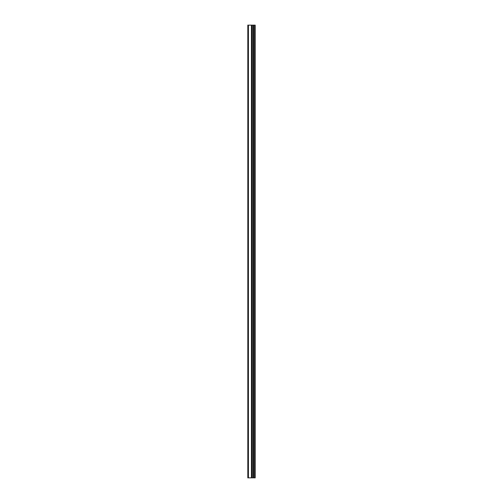 <?xml version="1.0" encoding="UTF-8"?>
<svg xmlns="http://www.w3.org/2000/svg" width="503" height="503" viewBox="0 0 503 503"><rect width="100%" height="100%" fill="white"/><g stroke="black" fill="none" stroke-linecap="round" stroke-linejoin="round"><path stroke-width="0.75" d="M247.816 477.85L251.557 477.85L251.557 25.15L247.816 25.15L247.816 477.85M251.557 477.85L255.184 477.85L255.184 25.15L251.557 25.15M254.587 477.85L254.587 25.15M253.003 477.85L253.003 25.15L253.003 477.85M252.009 477.85L252.009 25.15M248.432 477.85L248.432 25.15M253.587 477.85L253.587 25.15M253.455 477.85L253.455 25.15M253.078 477.85L253.078 25.15M251.94 477.85L251.94 25.15M251.425 477.85L251.425 25.15"/></g></svg>
